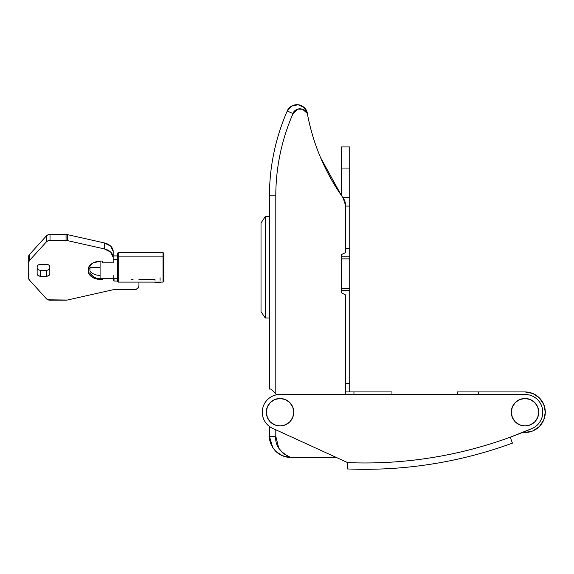 <?xml version="1.0" encoding="UTF-8"?>
<svg xmlns="http://www.w3.org/2000/svg" width="574" height="574" viewBox="0 0 574 574"><rect width="100%" height="100%" fill="white"/><g stroke="black" fill="none" stroke-linecap="round" stroke-linejoin="round"><path stroke-width="0.86" d="M280.026 398.485A13.726 13.726 0 0 1 293.752 412.211A13.726 13.726 0 0 1 280.026 425.937L274.774 424.896L270.318 421.919L267.341 417.463L266.3 412.211L267.341 406.959L270.318 402.503L274.774 399.526L280.026 398.485L285.278 399.526L289.734 402.503L292.711 406.959L293.752 412.211L292.711 417.463L289.734 421.919L285.278 424.896L280.026 425.937A13.726 13.726 0 0 1 266.3 412.211A13.726 13.726 0 0 1 280.026 398.485M525.023 398.485A13.726 13.726 0 0 1 538.749 412.211A13.726 13.726 0 0 1 525.023 425.937L530.276 424.896L534.731 421.919L537.709 417.463L538.749 412.211L537.709 406.959L534.731 402.503L530.276 399.526L525.023 398.485L519.771 399.526L515.316 402.503L512.338 406.959L511.298 412.211L512.338 417.463L515.316 421.919L519.771 424.896L525.023 425.937A13.726 13.726 0 0 1 511.298 412.211A13.726 13.726 0 0 1 525.023 398.485M364.928 469.302A428.749 428.749 -90 0 1 347.349 468.944L347.614 462.608C375.288 463.749 402.812 462.178 430.177 457.894C457.543 453.618 484.234 446.716 510.243 437.187L532.041 428.505C535.908 426.841 538.814 424.143 540.758 420.405C542.703 416.674 543.248 412.749 542.401 408.623C541.547 404.505 539.495 401.118 536.231 398.456C532.966 395.795 529.235 394.467 525.023 394.467L280.026 394.467C275.857 394.467 272.148 395.78 268.897 398.392C265.647 401.011 263.581 404.361 262.691 408.437C261.801 412.512 262.296 416.415 264.162 420.146C266.027 423.877 268.854 426.611 272.65 428.348L347.614 462.608L347.349 468.944A428.749 428.749 90 0 0 512.417 443.135A428.749 428.749 -90 0 1 364.928 469.302M525.023 432.487L532.787 430.945L539.359 426.547L543.757 419.967L545.3 412.211L543.757 404.448L539.359 397.875L532.787 393.477L525.023 391.934L457.435 391.934L457.435 394.467L457.435 391.934L525.023 391.934A20.277 20.277 0 0 1 545.3 412.211A20.277 20.277 0 0 1 525.023 432.487L522.778 432.366L510.243 437.187A422.414 422.414 90 0 0 532.041 428.505A422.414 422.414 -90 0 1 510.243 437.187L512.417 443.135L510.243 437.187A422.414 422.414 -90 0 1 347.614 462.608L272.65 428.348A17.744 17.744 -90 0 1 280.026 394.467L525.023 394.467A17.744 17.744 -90 0 1 532.041 428.505M478.558 391.934L478.558 394.467L478.558 391.934M345.907 394.467L345.498 391.253L345.907 394.467L345.498 391.253L345.498 294.907L341.272 292.668L341.272 290.559L349.724 290.559L349.724 383.489L349.724 256.765L349.724 290.559L341.272 290.559L341.272 292.668L341.272 254.648L345.498 252.668L345.498 205.291A12.671 12.671 0 0 0 343.144 197.93C325.006 172.358 313.06 144.167 307.305 113.351L302.548 109.247L297.641 109.089L293.056 113.559C287.366 126.531 283.068 139.948 280.162 153.81C277.256 167.673 275.8 181.685 275.8 195.849L275.8 393.864L276.704 394.761L275.8 393.864L275.8 195.849L269.464 195.849L269.464 389.057L270.993 389.057L275.8 393.864M320.572 157.613C326.613 171.877 334.14 185.316 343.144 197.93A12.671 12.671 0 0 1 345.498 205.291L343.144 197.93C334.14 185.316 326.613 171.877 320.572 157.613L341.272 195.275L341.272 168.053L349.724 168.053L349.724 197.628L349.724 168.053L341.272 168.053L341.272 146.937L349.724 146.937L349.724 168.053L349.724 146.937L341.272 146.937L341.272 195.275L320.572 157.613C314.523 143.342 310.103 128.59 307.305 113.351L304.141 107.546L298.143 104.762A10.562 10.562 180 0 0 287.251 111.012C288.866 106.972 292.496 104.884 298.143 104.762C299.133 104.662 300.848 105.351 303.28 106.829C305.877 109.239 307.219 111.413 307.305 113.351L303.782 107.23L307.305 113.351C306.057 103.392 290.76 101.612 287.251 111.012L293.056 113.559L287.251 111.012L291.671 106.097L298.143 104.762A10.562 10.562 180 0 1 306.997 112.088M353.95 394.467L353.95 391.934L391.963 391.934L349.724 391.934L353.95 391.934L353.95 394.467M391.963 394.467L391.963 391.934L391.963 394.467M345.519 391.934L349.724 391.934L349.724 383.489L349.724 391.934L345.519 391.934M349.724 248.879L349.458 248.312L345.498 248.312L349.458 248.312L349.724 248.879L349.724 205.506L349.724 256.765L341.272 256.765L349.724 256.765M349.724 383.489L345.498 383.489L349.724 383.489M349.724 288.442L341.272 288.442L349.724 288.442M349.724 258.874L341.272 258.874L349.724 258.874M345.498 206.073L349.458 206.073L345.498 206.073M349.724 205.506L349.724 197.628L342.922 197.628L349.724 197.628M275.8 451.372L282.602 455.842L290.588 457.406C279.775 452.183 274.846 445.144 275.8 436.29L269.464 436.29L269.464 426.489L269.464 436.29L275.8 436.29L275.8 429.783L275.8 436.29L278.734 448.143L283.405 453.654L290.588 457.406L336.235 457.406L290.588 457.406C289.734 457.873 286.62 457.148 281.246 455.232L275.649 451.221C271.344 446.385 269.285 441.406 269.464 436.29L272.758 447.612L275.8 451.372A21.123 21.123 0 0 0 289.906 457.399M273.152 391.217L270.993 389.057L269.464 389.057L269.464 195.849A211.203 211.203 0 0 1 287.244 111.033A211.203 211.203 0 0 0 269.464 195.849L275.8 195.849A204.868 204.868 0 0 1 293.056 113.559C293.127 110.746 301.013 104.533 307.305 113.351M345.498 391.253L345.498 294.907L341.272 292.668L341.272 254.648L345.498 252.668L345.498 205.291M297.655 104.719L302.067 106.018M290.128 107.173L289.475 107.776M290.996 106.513L292.36 105.731M269.464 436.29C270.727 449.105 277.766 456.151 290.588 457.406M261.019 222.97L261.019 311.675L265.238 318.01L265.238 216.635L261.019 222.97L265.238 216.635L265.238 318.01L269.464 318.01L265.238 318.01L261.019 311.675L261.019 222.97M269.464 216.635L265.238 216.635L269.464 216.635M89.953 272.55C92.177 276.496 95.557 278.555 100.084 278.727L100.084 267.326L89.953 267.326L89.953 271.014A11.408 8.065 0 0 0 100.084 275.391A11.408 8.065 180 0 1 89.953 271.014L89.953 267.326L100.084 267.326L100.084 261.07L100.084 278.627M163.87 281.138L163.87 257.468L163.03 256.872L118.251 256.872L118.251 281.97L118.251 256.872L117.405 257.468L117.405 281.138M117.405 253.507L117.405 257.468L118.251 256.872L118.251 252.675L118.251 256.872L163.03 256.872L163.03 281.97L163.03 252.675L163.03 256.872L163.87 257.468L163.87 253.385L163.03 252.538L118.251 252.538L117.405 253.385L117.405 281.26L118.251 282.107L163.03 282.107L163.87 281.26L163.87 253.507M89.953 265.245L89.953 267.326L89.953 265.245M117.405 259.261L113.186 259.261L117.405 259.261M88.26 267.922C90.312 263.638 94.531 261.349 100.909 261.048L102.624 261.048L102.624 262.82L113.186 262.82L113.186 257.446A12.671 8.962 0 0 0 104.353 248.908L104.353 242.931L110.739 246.181L113.186 251.477A12.671 8.962 180 0 0 104.353 242.931L67.345 234.608L67.345 240.585L67.345 234.608L104.353 242.931L104.353 248.908L67.345 240.585A4.226 2.985 0 0 0 66.06 240.441L66.06 234.465A4.226 2.985 0 0 1 67.345 234.608A4.226 2.985 180 0 0 66.06 234.465L50.017 234.465L50.017 240.441L50.017 234.465L66.06 234.465L66.06 240.441L50.017 240.441A4.226 2.985 0 0 0 46.458 241.812L46.458 235.842L47.994 234.831L50.017 234.465A4.226 2.985 180 0 0 46.458 235.842L29.374 254.641L29.374 260.61L29.374 254.641L46.458 235.842L46.458 241.812L29.374 260.61A4.226 2.985 0 0 0 28.7 262.225L28.7 256.255A4.226 2.985 0 0 1 29.374 254.641A4.226 2.985 180 0 0 28.7 256.255L28.7 278.39A4.226 2.985 0 0 0 29.374 280.012L46.458 298.81A4.226 2.985 0 0 0 50.017 300.18L66.06 300.18A4.226 2.985 0 0 0 67.345 300.037L113.186 289.727L133.878 289.727A5.066 3.588 0 0 0 138.951 286.139L138.951 282.107L138.951 286.139L137.466 288.672L133.878 289.727L113.186 289.727L67.345 300.037L47.994 299.815L46.458 298.81L29.374 280.012L28.7 278.39L28.7 262.225L29.374 260.61L46.458 241.812L47.994 240.807L67.345 240.585L104.353 248.908L110.739 252.158L113.186 257.446L113.186 262.82L102.624 262.82L102.624 261.048L100.909 261.048L92.938 262.964L88.26 267.922L88.26 272.7L92.938 277.651L100.909 279.567L102.624 279.567L102.624 278.727L102.624 279.567L100.909 279.567L100.909 278.727L100.909 279.567C94.531 279.273 90.312 276.984 88.26 272.7L88.26 267.922L88.26 272.7M113.186 280.464L114.025 281.066L117.405 281.066L114.025 281.066L114.025 278.727L114.025 281.066L113.186 280.464L113.186 278.727L113.186 280.464M37.145 267.922L37.145 267.922C37.36 269.364 38.487 270.16 40.524 270.311L46.444 270.311L40.524 270.311L40.524 276.281C38.487 276.13 37.36 275.333 37.145 273.891L37.145 266.723C37.36 265.281 38.487 264.485 40.524 264.334L38.135 265.037L37.145 266.723L37.145 273.891L38.135 275.585L40.524 276.281L46.444 276.281L48.833 275.585L49.823 273.891L49.823 266.723L48.833 265.037L46.444 264.334L40.524 264.334L46.444 264.334C48.481 264.485 49.608 265.281 49.823 266.723L49.823 273.891C49.608 275.333 48.481 276.13 46.444 276.281L46.444 270.311C48.481 270.16 49.608 269.364 49.823 267.922L48.833 269.608M131.769 279.473L133.039 279.473M138.951 279.473L155.002 279.473L155.002 280.327M113.186 257.446L113.186 251.477L113.186 257.446M88.518 267.326L89.953 269.4M113.186 275.391L113.186 277.802M160.914 282.107L160.914 282.853L155.002 282.853L155.002 282.107L155.002 282.853L160.914 282.853L160.914 282.107M160.067 277.78L160.067 280.327M40.524 270.311L40.524 276.281L46.444 276.281L46.444 270.311M100.084 278.727L117.405 278.727M117.405 255.918L113.186 255.918"/></g></svg>
